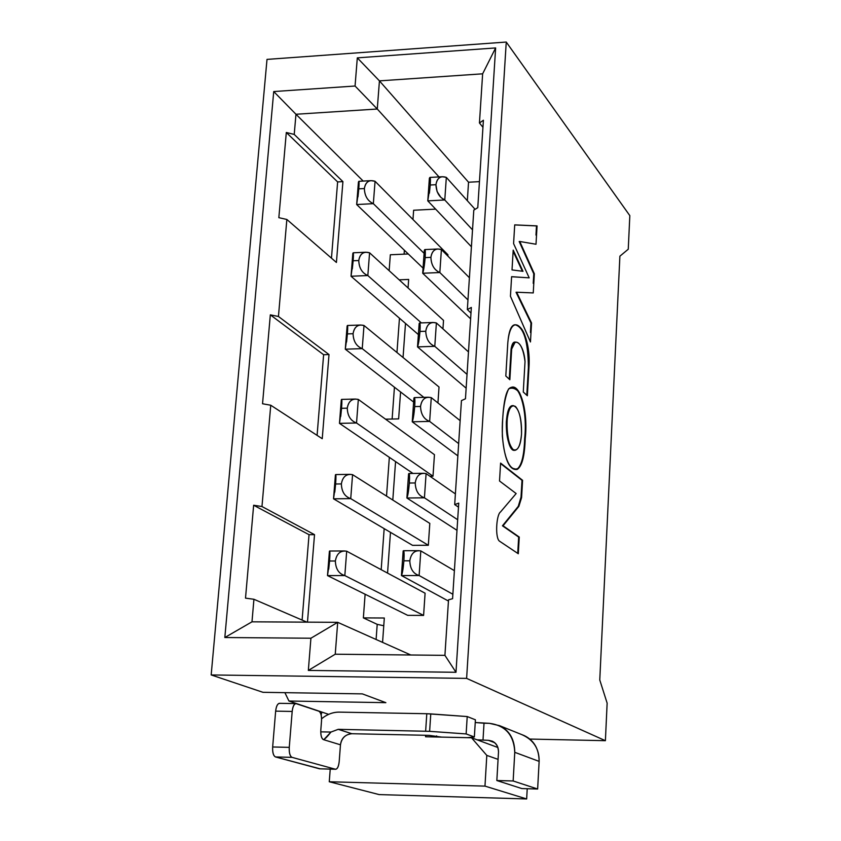 <?xml version="1.0" encoding="UTF-8"?>
<svg xmlns="http://www.w3.org/2000/svg" width="841" height="841" viewBox="0 0 841 841"><rect width="100%" height="100%" fill="white"/><g stroke="black" fill="none" stroke-linecap="round" stroke-linejoin="round"><path stroke-width="1.26" d="M467.333 200.705L468.542 182.224L379.438 80.873L377.273 109.015L439.023 176.915L377.273 109.015L379.438 80.873L482.639 73.819L495.633 47.937L455.99 672.285L308.342 670.424L310.918 638.224L224.831 637.52L273.724 91.553L355.06 86.024L357.309 57.861L495.633 47.937L357.309 57.861L379.438 80.873L357.309 57.861L355.06 86.024L377.273 109.015L355.06 86.024L273.724 91.553L295.969 114.26L377.273 109.015L295.969 114.26L273.724 91.553L224.831 637.52L310.918 638.224L308.342 670.424L455.99 672.285L444.921 655.349L335.244 654.214L308.342 670.424L335.244 654.214L337.704 622.329L335.244 654.214L444.921 655.349L455.99 672.285L495.633 47.937L482.639 73.819L479.444 122.975L483.407 120.252L477.772 207.664L473.798 210.113L467.344 309.562L471.349 307.438L465.462 398.792L461.446 400.61L454.697 504.589L458.744 503.118L452.584 598.687L448.526 599.822L444.921 655.349L448.526 599.822L452.584 598.687L458.744 503.118L454.697 504.589L458.482 507.155L454.697 504.589L461.446 400.61L465.462 398.792L471.349 307.438L467.344 309.562L470.981 313.052L467.344 309.562L473.798 210.113L477.772 207.664L483.407 120.252L479.444 122.975L482.944 127.306L479.444 122.975L482.639 73.819L379.438 80.873L468.542 182.224L467.333 200.705M410.818 655.002L337.704 622.329L310.918 638.224L337.704 622.329L251.985 621.825L224.831 637.52L251.985 621.825L253.929 599.276L245.509 598.14L253.646 505.241L261.971 506.534L270.749 405.236L262.539 403.764L270.329 314.849L278.445 316.479L286.855 219.469L278.844 217.672L286.308 132.489L294.224 134.423L295.969 114.26L363.186 181.067L295.969 114.26L294.224 134.423L286.308 132.489L337.63 181.919L342.918 181.635L294.224 134.423L342.918 181.635L337.63 181.919L331.459 258.155L337.63 181.919L286.308 132.489L278.844 217.672L286.855 219.469L336.421 262.455L342.918 181.635L336.421 262.455L286.855 219.469L278.445 316.479L270.329 314.849L323.627 354.723L329.01 354.555L278.445 316.479L329.01 354.555L323.627 354.723L317.089 435.375L323.627 354.723L270.329 314.849L262.539 403.764L270.749 405.236L322.24 438.718L329.01 354.555L322.24 438.718L270.749 405.236L261.971 506.534L253.646 505.241L309.036 534.687L314.513 534.655L261.971 506.534L314.513 534.655L309.036 534.687L302.108 620.059L309.036 534.687L253.646 505.241L245.509 598.14L253.929 599.276L306.944 622.151L253.929 599.276L251.985 621.825L337.704 622.329L410.818 655.002M211.175 674.945L466.618 678.382L506.25 42.05L267.007 59.396L211.175 674.945L262.97 692.311L362.345 693.878L262.97 692.311L211.175 674.945L267.007 59.396L506.25 42.05L629.825 215.643L628.259 249.23L619.891 256.19L599.77 679.991L607.139 703.15L605.394 740.69L466.618 678.382L211.175 674.945M385.861 702.666L362.345 693.878L385.861 702.666L288.947 701.026L385.861 702.666M284.889 692.658L288.947 701.026L328.642 714.345L288.947 701.026L284.889 692.658M379.133 794.587L526.666 798.95L484.973 786.114L329.262 781.752L379.133 794.587L329.262 781.752L484.973 786.114L526.666 798.95L527.223 788.721L526.666 798.95L379.133 794.587M498.072 759.37L486.802 755.397L484.973 786.114L486.802 755.397L498.072 759.37M497.925 747.523L471.496 737.757L486.802 755.397L471.496 737.757L425.588 736.769L425.693 735.286L425.588 736.769L471.496 737.757L497.925 747.523M529.735 739.06L605.394 740.69L529.735 739.06M330.229 769.126L329.262 781.752L330.229 769.126M436.595 735.886L436.521 737L436.595 735.886M321.924 712.085L321.125 714.892M307.48 622.151L314.513 534.655L307.48 622.151M435.638 209.136L413.635 210.239L412.973 219.501L413.635 210.239L435.638 209.136M408.274 253.971L390.329 254.77L389.152 270.665L390.329 254.77L408.274 253.971M399.17 279.832L408.663 279.443L408.053 287.958L408.663 279.443L399.17 279.832M405.499 323.428L403.049 357.509L405.499 323.428M400.579 391.959L398.634 418.892L385.535 419.175L398.634 418.892L400.579 391.959M395.564 461.593L392.8 500.048L395.564 461.593M390.476 532.342L387.554 573.089L390.476 532.342M365.12 594.24L363.365 617.893L384.316 618.009L382.571 642.377L384.316 618.009L363.365 617.893L365.12 594.24M479.454 181.635L468.542 182.224L479.454 181.635M425.094 593.21L423.591 615.423L407.706 615.349L423.591 615.423L425.094 593.21L346.692 551.202L344.821 575.58L423.591 615.423L344.821 575.58L327.496 575.591L407.706 615.349L327.496 575.591L329.409 551.265L327.496 575.591L344.821 575.58L346.692 551.202L425.094 593.21M429.804 523.396L428.332 545.273L412.553 545.346L428.332 545.273L429.804 523.396L352.568 474.66L350.729 498.629L428.332 545.273L350.729 498.629L333.53 498.818L412.553 545.346L333.53 498.818L335.412 474.913L333.53 498.818L350.729 498.629L352.568 474.66L429.804 523.396M434.45 454.676L432.999 476.206L429.909 476.248L432.999 476.206L434.45 454.676L358.329 399.433L356.531 422.991L432.999 476.206L356.531 422.991L339.47 423.359L412.963 473.441L339.47 423.359L341.309 399.853L339.47 423.359L356.531 422.991L358.329 399.433L434.45 454.676M439.023 387.007L437.94 402.944L439.023 387.007L364.006 325.488L362.229 348.637L423.853 397.351L362.229 348.637L345.294 349.183L413.635 402.072L345.294 349.183L347.112 326.077L345.294 349.183L362.229 348.637L364.006 325.488L439.023 387.007M443.522 320.379L442.944 328.884L443.522 320.379L369.577 252.784L367.832 275.543L421.352 322.891L367.832 275.543L351.033 276.247L418.376 334.581L351.033 276.247L352.821 253.53L351.033 276.247L367.832 275.543L369.577 252.784L443.522 320.379M447.948 254.76L447.864 256.063L447.948 254.76L375.065 181.288L373.341 203.669L424.095 253.33L373.341 203.669L356.668 204.531L423.055 268.132L356.668 204.531L358.424 182.192L356.668 204.531L373.341 203.669L375.065 181.288L447.948 254.76M381.183 569.683L384.169 528.632L381.183 569.683M386.524 496.095L389.341 457.346L386.524 496.095M392.127 419.028L394.44 387.207L392.127 419.028M396.963 352.516L399.454 318.182L396.963 352.516M404.101 254.161L404.384 250.25L404.101 254.161M376.106 639.496L377.21 624.348L363.365 617.893L377.21 624.348L383.759 625.746L377.21 624.348L376.106 639.496M357.972 196.889L358.802 188.847L364.374 188.552C365.11 183.685 367.338 181.057 371.07 180.647L375.065 181.288C369.157 179.448 365.593 181.877 364.374 188.552C364.626 195.921 367.622 200.967 373.341 203.669C367.675 201.052 364.679 196.006 364.374 188.552L358.802 188.847L356.668 204.531M358.802 188.847C359.254 182.224 359.139 180.006 358.424 182.192L358.802 188.847M427.785 200.862L429.373 178.313L427.785 200.862L471.423 246.77L427.785 200.862L444.784 199.99L472.516 229.856L444.784 199.99L427.785 200.862L430.266 185.009C430.634 178.324 430.34 176.084 429.373 178.313L429.961 177.409L430.266 185.009L435.953 184.705C436.637 179.795 438.802 177.146 442.44 176.736L446.329 177.388L475.091 209.314L446.329 177.388L444.784 199.99L446.329 177.388C440.558 175.527 437.099 177.966 435.953 184.705L437.078 191.517L440.652 197.088M429.383 193.188L430.266 185.009L435.953 184.705C436.29 192.232 439.233 197.33 444.784 199.99L441.409 197.814M494.624 742.656L488.379 740.322L477.068 739.817L488.379 740.322L494.624 742.656M467.323 737.662L474.356 736.989L466.135 733.93L429.625 731.334L338.229 729.336L351.853 733.72L429.131 735.36L441.662 737.115L429.131 735.36L351.853 733.72L338.229 729.336L429.625 731.334L466.135 733.93L474.356 736.989L467.323 737.662M339.543 712.127L426.797 713.725L467.218 716.553L475.407 719.801L474.356 736.989L475.407 719.801L467.218 716.553L466.135 733.93L467.218 716.553L430.771 713.904L429.625 731.334L430.771 713.904L426.797 713.725L425.641 731.155L426.797 713.725L339.543 712.127C333.257 711.991 327.265 714.198 321.577 718.771C327.128 714.251 333.12 712.043 339.543 712.127M475.239 722.524L489.388 723.323L484.017 723.218L482.997 740.206L484.017 723.218L475.239 722.524M521.935 734.666C533.583 739.87 539.312 748.774 539.134 761.378L537.641 789.016L521.872 788.574L537.641 789.016L539.134 761.378C538.965 748.9 534.024 740.322 524.311 735.623L521.935 734.666M498.503 751.938C498.461 746.661 496.348 743.055 492.164 741.142L488.379 740.322C494.823 741.194 498.198 745.063 498.503 751.938L496.842 780.532L513.147 780.974L514.766 752.317C513.946 735.108 505.494 725.447 489.388 723.323L499.522 725.657C509.541 730.503 514.629 739.397 514.766 752.317L539.134 761.378L514.766 752.317L513.147 780.974L537.641 789.016L513.147 780.974L496.842 780.532L521.872 788.574L496.842 780.532L498.503 751.938M323.796 739.681L330.944 732.059L320.747 731.849L330.944 732.059L338.229 729.336L330.944 732.059C327.359 736.684 324.847 739.207 323.417 739.617L340.468 744.811C341.372 738.167 345.178 734.466 351.853 733.72C345.462 734.319 341.667 738.009 340.468 744.811L339.196 761.557L340.468 744.811L323.417 739.617C321.493 738.461 320.621 735.234 320.82 729.935C320.589 735.297 321.451 738.524 323.417 739.617M320.137 768.821L275.491 756.942C273.388 755.786 272.452 752.464 272.663 746.976L275.648 711.139L292.184 711.444C292.742 706.535 293.993 703.917 295.927 703.602L318.907 711.223C320.884 712.39 321.746 715.638 321.514 720.979L320.82 729.935L321.514 720.979C321.714 715.702 320.841 712.453 318.907 711.223L296.389 703.675C294.245 703.549 292.847 706.135 292.184 711.444L289.262 747.365C289.041 752.863 289.977 756.185 292.037 757.352L335.391 769.221C337.336 769.189 338.608 766.635 339.196 761.557C338.681 766.372 337.514 768.947 335.696 769.273L319.538 768.811L335.696 769.273M275.648 711.139C276.321 705.851 277.751 703.265 279.927 703.391L279.464 703.318C277.498 703.633 276.226 706.24 275.648 711.139L272.663 746.976L289.262 747.365L292.184 711.444L275.648 711.139M292.037 757.352C289.935 756.259 289.01 752.926 289.262 747.365L272.663 746.976C272.41 752.527 273.357 755.849 275.491 756.942L292.037 757.352L275.491 756.942L319.538 768.811L335.391 769.221L292.037 757.352M352.316 268.847L353.146 260.763L358.771 260.521C359.57 255.391 361.945 252.626 365.909 252.226L369.577 252.784C363.606 251.123 360.001 253.709 358.771 260.521C359.023 267.995 362.04 272.999 367.832 275.543C362.093 273.083 359.075 268.069 358.771 260.521L353.146 260.763L351.033 276.247M353.146 260.763C353.619 253.993 353.514 251.585 352.821 253.53L353.146 260.763M422.697 273.251L424.306 250.324L422.697 273.251L470.613 318.823L422.697 273.251L439.832 272.537L467.974 299.943L439.832 272.537L422.697 273.251C423.664 270.539 424.484 265.325 425.168 257.609C425.557 250.765 425.262 248.337 424.306 250.324L424.842 249.567L425.168 257.609L430.907 257.357C431.654 252.174 433.956 249.388 437.814 248.999L441.399 249.556L469.415 277.74L441.399 249.556L439.832 272.537L441.399 249.556C435.564 247.874 432.064 250.481 430.907 257.357C431.191 264.894 434.166 269.961 439.832 272.537C434.219 270.045 431.244 264.978 430.907 257.357L425.168 257.609L424.285 265.83M346.566 342.024L347.407 333.909L353.073 333.719C353.935 328.295 356.468 325.393 360.663 325.025L364.006 325.488C357.972 324.016 354.324 326.76 353.073 333.719C353.325 341.288 356.374 346.261 362.229 348.637C356.426 346.345 353.378 341.372 353.073 333.719L347.407 333.909L345.294 349.183M347.407 333.909C347.89 326.981 347.785 324.374 347.112 326.077L347.407 333.909M417.514 346.891L419.154 323.564L417.514 346.891L466.145 388.185L417.514 346.891L434.786 346.334L467.039 374.382L434.786 346.334L417.514 346.891C418.471 344.4 419.302 339.259 419.985 331.449C420.384 324.468 420.101 321.83 419.154 323.564L419.638 322.955C420.185 323.123 420.3 325.951 419.985 331.449L425.767 331.259C426.576 325.782 429.036 322.86 433.126 322.492L436.384 322.955L468.479 351.916L436.384 322.955L434.786 346.334L436.384 322.955C430.487 321.472 426.944 324.237 425.767 331.259C426.061 338.902 429.068 343.927 434.786 346.334C429.11 344.011 426.114 338.986 425.767 331.259L419.985 331.449L419.091 339.711M340.721 416.453L341.562 408.305L347.27 408.169C348.206 402.45 350.897 399.412 355.344 399.055L358.329 399.433C352.232 398.161 348.542 401.073 347.27 408.169C347.522 415.843 350.613 420.784 356.531 422.991C350.665 420.868 347.575 415.927 347.27 408.169L341.562 408.305L339.47 423.359M341.562 408.305C342.056 401.231 341.972 398.413 341.309 399.853L341.562 408.305M412.248 421.793L413.919 398.056L412.248 421.793L457.861 455.875L412.248 421.793L429.656 421.415L458.66 443.596L429.656 421.415L412.248 421.793C413.194 419.543 414.014 414.476 414.718 406.581C415.118 399.443 414.855 396.595 413.919 398.056L414.34 397.583C414.918 397.772 415.044 400.768 414.718 406.581L420.542 406.445C421.425 400.663 424.032 397.593 428.363 397.246L431.275 397.635L460.143 420.658L431.275 397.635L429.656 421.415L431.275 397.635C425.315 396.342 421.74 399.275 420.542 406.445C420.836 414.192 423.864 419.186 429.656 421.415C423.917 419.27 420.889 414.277 420.542 406.445L414.718 406.581L413.814 414.876M334.771 492.185L335.622 483.995L341.372 483.922C342.392 477.877 345.252 474.681 349.951 474.356L352.568 474.66C346.387 473.588 342.655 476.679 341.372 483.922C341.625 491.701 344.747 496.6 350.729 498.629C344.799 496.684 341.677 491.785 341.372 483.922L335.622 483.995L333.53 498.818M335.622 483.995C336.127 476.763 336.053 473.735 335.412 474.913L335.622 483.995M406.886 497.998L408.589 473.851L406.886 497.998L456.989 530.314L406.886 497.998L424.432 497.809L457.672 519.738L424.432 497.809L406.886 497.998C407.822 496.011 408.652 491.018 409.357 483.028C409.767 475.722 409.514 472.663 408.589 473.851L408.957 473.504C409.567 473.704 409.693 476.879 409.357 483.028L415.223 482.955C416.19 476.836 418.955 473.62 423.538 473.294L426.093 473.599L455.391 493.909L426.093 473.599L424.432 497.809L426.093 473.599C420.058 472.516 416.442 475.628 415.223 482.955C415.517 490.808 418.587 495.759 424.432 497.809C418.639 495.843 415.57 490.892 415.223 482.955L409.357 483.028L408.453 491.365M328.715 569.231L329.577 561.01L335.37 561C336.474 554.608 339.512 551.265 344.474 550.96L346.692 551.202C340.447 550.329 336.673 553.599 335.37 561C335.622 568.884 338.776 573.741 344.821 575.58C338.828 573.825 335.675 568.958 335.37 561L329.577 561.01L327.496 575.591M329.577 561.01C330.093 553.62 330.029 550.371 329.409 551.265L329.577 561.01M401.43 575.549L403.165 550.981L401.43 575.549L448.442 601.042L401.43 575.549L419.123 575.538L452.879 594.261L419.123 575.538L401.43 575.549C402.355 573.814 403.186 568.905 403.901 560.831C404.321 553.357 404.079 550.077 403.165 550.981L403.47 550.729C404.111 550.96 404.248 554.324 403.901 560.821L409.809 560.81C410.86 554.356 413.804 550.971 418.639 550.676L420.805 550.908L454.392 570.661L420.805 550.908L419.123 575.538L420.805 550.908C414.708 550.035 411.049 553.336 409.809 560.81C410.103 568.779 413.204 573.688 419.123 575.538C413.257 573.762 410.156 568.852 409.809 560.81L403.901 560.831L402.986 569.199M605.394 740.69L607.139 703.15L599.77 679.991L619.891 256.19L628.259 249.23L629.825 215.643L506.25 42.05L466.618 678.382L605.394 740.69M525.205 438.886L523.586 455.591C521.388 465.83 518.329 470.224 514.408 468.773C506.534 467.953 500.395 443.354 502.771 417.672C503.601 405.246 505.557 395.659 508.605 388.899C512.264 387.27 515.869 388.489 519.412 392.537C524.595 403.733 526.519 419.175 525.205 438.886C528.421 410.66 519.864 383.422 511.212 387.407C504.18 388.5 502.077 416.022 502.361 436.216C504.537 459.68 509.488 470.739 517.226 469.404C522.03 466.229 524.689 456.053 525.205 438.886L524.626 438.897C524.122 455.854 521.504 466.019 516.763 469.404C521.504 466.019 524.122 455.854 524.626 438.897L525.205 438.886M512.011 269.919L513.199 250.113L522.997 271.317L512.011 269.919L522.997 271.317L513.199 250.113L512.011 269.919M533.247 292.931L516.626 292.226L531.544 322.997L530.461 341.961L510.434 296.242L511.601 276.678L529.189 277.845L513.588 243.596L514.713 224.873L537.052 225.893L514.713 224.873L513.588 243.596L529.189 277.845L511.601 276.678L510.434 296.242L530.461 341.961L531.544 322.997L516.626 292.226L533.247 292.931L534.34 273.777L533.247 292.92M537.063 225.903L536.011 244.247L519.759 241.483L534.34 273.777L519.759 241.483L536.011 244.247L537.052 225.893L536.484 225.924L537.052 225.893M509.846 379.722L505.809 376.011L507.817 342.592C511.254 306.219 531.544 331.365 528.968 367.58L527.349 395.754L523.27 392.011L525.026 361.598C524.027 344.852 514.66 334.771 511.675 349.036L509.846 379.722L511.675 349.036L515.165 342.098C519.99 341.877 523.281 348.384 525.026 361.598L523.27 392.011L527.349 395.754L528.968 367.58C528.6 340.437 523.996 326.15 515.165 324.752C511.317 324.847 508.868 330.786 507.817 342.592L505.809 376.011L509.846 379.722M521.462 497.578L520.884 497.578L521.462 497.578L518.855 506.356L503.044 525.793L519.254 537.052L518.298 553.746L499.838 541.394C494.823 539.007 496.264 514.65 500.49 511.99L516.153 493.551L499.522 480.989L500.595 463.086L522.576 480.295L521.578 497.662L522.576 480.295L500.595 463.086L499.522 480.989L516.153 493.551L500.49 511.99C496.264 514.65 494.823 539.007 499.838 541.394L518.298 553.746L519.254 537.052L503.044 525.793L518.855 506.356L521.578 497.662M521.536 433.977C521.798 420.826 519.801 411.67 515.544 406.518C511.065 404.069 508.195 409.168 506.944 421.804C506.681 435.312 508.731 444.542 513.084 449.504C517.551 451.596 520.369 446.424 521.536 433.977C520.863 443.649 518.75 449.083 515.197 450.271C506.356 452.458 503.349 405.709 513.252 405.614C518.739 407.654 521.504 417.115 521.536 433.977M500.574 463.538L522.576 480.295L521.998 480.306L521 497.578L521.998 480.306L500.574 463.538M520.884 497.578L518.266 506.356L518.855 506.356L502.445 525.804L519.254 537.052L518.666 537.063L517.73 553.367L518.666 537.063L502.445 525.804L518.266 506.356L520.884 497.578M515.081 324.763C523.691 326.907 528.116 341.183 528.39 367.601L528.968 367.58L528.39 367.601L526.802 395.249L528.39 367.601C528.116 341.183 523.691 326.907 515.081 324.763M514.986 342.119L511.086 349.057L511.675 349.036L511.086 349.057L509.289 379.207L511.086 349.057C511.875 344.337 513.115 342.024 514.808 342.108M511.601 276.742L529.189 277.845L511.601 276.742M536.484 225.924L514.703 224.925L536.484 225.924L535.969 235.091M533.772 273.809L519.181 241.514L519.759 241.483L519.181 241.514L533.772 273.809L534.34 273.777L533.772 273.809L533.226 283.364M530.965 323.018L516.038 292.258L516.626 292.226L516.038 292.258L530.965 323.018L531.544 322.997L530.965 323.018L530.429 332.489M513.126 251.259L522.377 271.233L513.126 251.259M511.118 387.417C519.664 384.106 527.759 411.47 524.626 438.897C527.759 411.47 519.664 384.106 511.118 387.417M514.787 450.271L512.495 449.515C508.132 444.553 506.093 435.323 506.345 421.814C507.123 411.659 509.362 406.266 513.073 405.635L512.663 405.625C502.76 405.73 505.756 452.469 514.608 450.282L514.965 450.282M371.133 180.636L358.855 181.309M442.503 176.726L429.972 177.409M499.522 725.657L524.311 735.623M295.927 703.602L279.464 703.318M365.961 252.226L353.199 252.794M437.877 248.989L424.852 249.577M360.726 325.015L347.449 325.478M433.178 322.481L419.638 322.955M355.396 399.055L341.604 399.391M428.416 397.236L414.34 397.593M350.003 474.356L335.654 474.566M423.58 473.294L408.947 473.504M344.516 550.96L329.609 551.023M418.681 550.676L403.47 550.729M515.165 342.098L514.576 342.119M513.252 405.614L512.663 405.625"/></g></svg>
